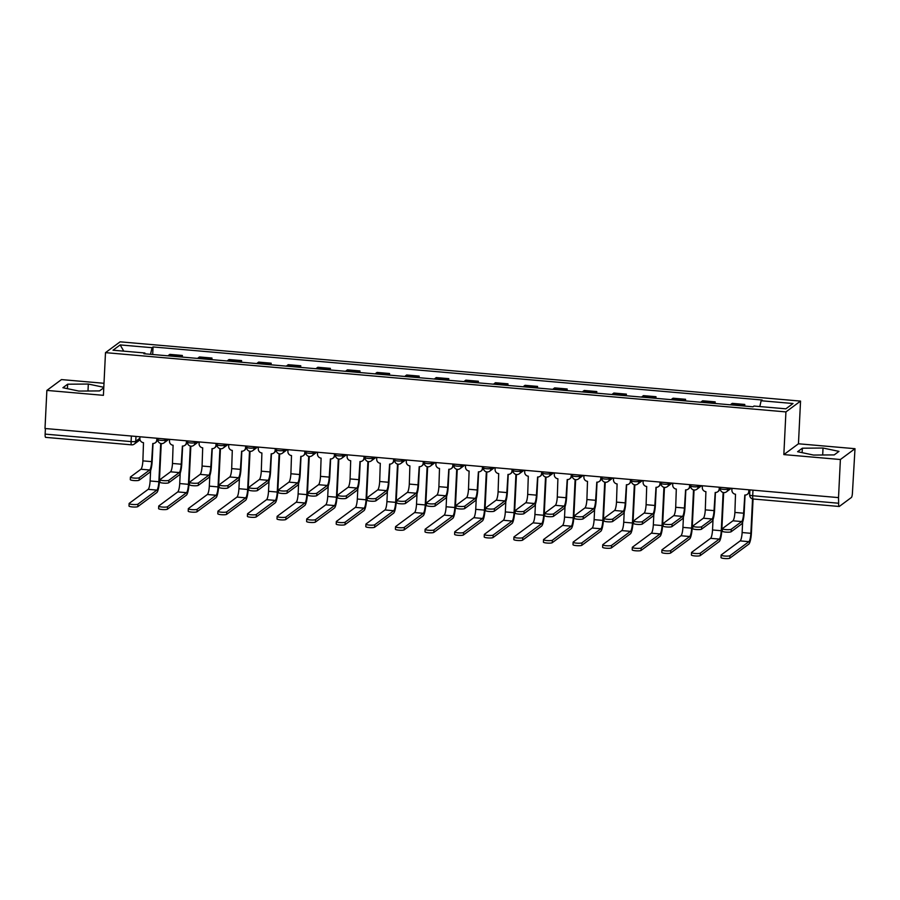 <?xml version="1.0" encoding="UTF-8"?>
<svg xmlns="http://www.w3.org/2000/svg" width="900" height="900" viewBox="0 0 900 900"><rect width="100%" height="100%" fill="white"/><g stroke="black" fill="none" stroke-linecap="round" stroke-linejoin="round"><path stroke-width="1.35" d="M103.995 383.287L61.481 379.586L46.867 390.409L45 428.501L838.519 497.61L840.386 459.517L855 448.695L798.457 443.779L800.539 401.096L120.105 341.831L105.491 352.642L785.925 411.907L783.844 454.59L840.386 459.517M855 448.695L852.424 493.043A3.893 0.81 95 0 1 851.377 497.498L839.329 506.43A3.893 0.81 95 0 1 839.171 506.475L753.221 498.994A3.893 0.81 -85 0 1 752.704 495.743L838.654 503.235A3.893 0.81 95 0 0 839.171 506.475M46.867 390.409L103.41 395.325L105.491 352.642M45.799 437.31A3.893 0.81 -85 0 1 45.652 437.366A3.893 0.81 -85 0 1 45.135 434.115L131.096 441.596A3.893 0.686 2.8 0 0 135.743 441.304L139.894 438.221M45.405 428.535L45.135 434.115M838.654 503.235L838.519 497.61M743.051 405.923A8.955 1.856 -85 0 1 743.479 405.416L744.773 404.449L732.251 403.358L730.957 404.325A8.955 1.856 95 0 0 730.53 404.831M744.694 406.058L744.773 404.449M713.452 403.346A8.955 1.856 -85 0 1 713.88 402.829L715.174 401.873L702.653 400.781L701.347 401.738A8.955 1.856 95 0 0 700.931 402.255M715.095 403.481L715.174 401.873M683.854 400.759A8.955 1.856 -85 0 1 684.27 400.252L685.575 399.296L673.054 398.205L671.749 399.161A8.955 1.856 95 0 0 671.321 399.668M685.496 400.905L685.575 399.296M654.244 398.183A8.955 1.856 -85 0 1 654.671 397.676L655.976 396.709L643.455 395.629L642.15 396.585A8.955 1.856 95 0 0 641.722 397.091M655.898 398.329L655.976 396.709M624.645 395.606A8.955 1.856 -85 0 1 625.072 395.1L626.377 394.132L613.845 393.041L612.551 394.009A8.955 1.856 95 0 0 612.124 394.515M626.299 395.752L626.377 394.132M595.046 393.03A8.955 1.856 -85 0 1 595.474 392.524L596.779 391.556L584.246 390.465L582.952 391.433A8.955 1.856 95 0 0 582.525 391.939M596.7 393.176L596.779 391.556M565.447 390.454A8.955 1.856 -85 0 1 565.875 389.947L567.169 388.98L554.648 387.889L553.354 388.856A8.955 1.856 95 0 0 552.926 389.363M567.09 390.589L567.169 388.98M535.849 387.877A8.955 1.856 -85 0 1 536.276 387.36L537.57 386.404L525.049 385.312L523.755 386.269A8.955 1.856 95 0 0 523.327 386.786M537.491 388.012L537.57 386.404M506.25 385.29A8.955 1.856 -85 0 1 506.678 384.784L507.971 383.827L495.45 382.736L494.145 383.692A8.955 1.856 95 0 0 493.729 384.199M507.892 385.436L507.971 383.827M476.651 382.714A8.955 1.856 -85 0 1 477.067 382.207L478.373 381.24L465.851 380.16L464.546 381.116A8.955 1.856 95 0 0 464.119 381.623M478.294 382.86L478.373 381.24M447.041 380.137A8.955 1.856 -85 0 1 447.469 379.631L448.774 378.664L436.252 377.572L434.947 378.54A8.955 1.856 95 0 0 434.52 379.046M448.695 380.284L448.774 378.664M417.442 377.561A8.955 1.856 -85 0 1 417.87 377.055L419.175 376.088L406.642 374.996L405.349 375.964A8.955 1.856 95 0 0 404.921 376.47M419.096 377.707L419.175 376.088M387.844 374.985A8.955 1.856 -85 0 1 388.271 374.468L389.565 373.511L377.044 372.42L375.75 373.387A8.955 1.856 95 0 0 375.322 373.894M389.486 375.12L389.565 373.511M358.245 372.397A8.955 1.856 -85 0 1 358.673 371.891L359.966 370.935L347.445 369.844L346.151 370.8A8.955 1.856 95 0 0 345.724 371.317M359.887 372.544L359.966 370.935M328.646 369.821A8.955 1.856 -85 0 1 329.074 369.315L330.368 368.359L317.846 367.267L316.541 368.224A8.955 1.856 95 0 0 316.125 368.73M330.289 369.968L330.368 368.359M299.048 367.245A8.955 1.856 -85 0 1 299.464 366.739L300.769 365.771L288.248 364.68L286.942 365.647A8.955 1.856 95 0 0 286.515 366.154M300.69 367.391L300.769 365.771M269.438 364.669A8.955 1.856 -85 0 1 269.865 364.162L271.17 363.195L258.649 362.104L257.344 363.071A8.955 1.856 95 0 0 256.916 363.577M271.091 364.815L271.17 363.195M239.839 362.093A8.955 1.856 -85 0 1 240.266 361.586L241.571 360.619L229.039 359.527L227.745 360.495A8.955 1.856 95 0 0 227.317 361.001M241.493 362.239L241.571 360.619M210.24 359.516A8.955 1.856 -85 0 1 210.667 358.999L211.961 358.043L199.44 356.951L198.146 357.919A8.955 1.856 95 0 0 197.719 358.425M211.882 359.651L211.961 358.043M180.641 356.929A8.955 1.856 -85 0 1 181.069 356.423L182.362 355.466L169.841 354.375L168.547 355.331A8.955 1.856 95 0 0 168.12 355.849M182.284 357.075L182.362 355.466M759.791 406.553L761.141 400.748L793.024 403.515L785.857 408.825L753.986 406.046L752.985 406.789L143.899 353.734L144.9 352.991L113.017 350.213L120.172 344.914L152.055 347.692L150.514 354.308M761.141 400.748L762.143 400.005L153.056 346.95L152.055 347.692M800.539 401.096L785.925 411.907M798.457 443.779L783.844 454.59M797.602 451.71L813.533 455.062L834.221 454.905L838.969 451.384L823.028 448.031L802.35 448.2L797.602 451.71M103.804 387.293L88.324 384.041L67.646 384.21L62.899 387.72L78.829 391.072L99.517 390.915L103.781 387.754M152.685 354.499L153.056 346.95M145.069 353.835L144.9 352.991M123.761 351.146L120.172 344.914M802.125 452.666L802.35 448.2M822.69 454.995L823.028 448.031M67.421 388.676L67.646 384.21M87.986 391.005L88.324 384.041M745.054 495.056L744.176 512.786A9.832 2.036 -85 0 1 741.555 524.048L731.137 531.754A4.478 0.787 -177.2 0 1 726.266 532.136A4.478 0.787 -177.2 0 1 722.306 531.158L722.43 528.671A4.478 0.787 2.8 0 0 726.39 529.65A4.478 0.787 2.8 0 0 731.261 529.267L741.679 521.561A7.301 1.519 95 0 0 743.625 513.202L744.806 495.034A3.893 3.746 -126.5 0 0 748.789 491.535L749.34 491.13A3.893 3.746 53.5 0 1 747.855 493.931L747.304 494.336M741.679 521.561L732.949 520.796L722.531 528.514A4.478 0.787 2.8 0 0 722.43 528.671M749.396 489.848L749.34 491.13M731.981 488.329L731.891 490.072A3.893 3.746 -126.5 0 0 735.502 494.224L734.895 512.438A7.301 1.519 95 0 1 732.949 520.796M748.867 489.803L748.789 491.535M753.075 498.971L751.41 532.89A9.832 2.036 -85 0 1 748.789 544.151L729.844 558.169A4.478 0.787 -177.2 0 1 724.972 558.551A4.478 0.787 -177.2 0 1 721.012 557.572L721.136 555.086A4.478 0.787 2.8 0 0 725.096 556.065A4.478 0.787 2.8 0 0 729.967 555.683L748.913 541.665A7.301 1.519 95 0 0 750.859 533.306L752.546 498.87M742.635 522.124L742.129 532.541A7.301 1.519 95 0 1 740.183 540.9L721.238 554.929A4.478 0.787 2.8 0 0 721.136 555.086M715.444 492.469L714.577 510.21A9.832 2.036 -85 0 1 711.956 521.471L701.539 529.178A4.478 0.787 -177.2 0 1 696.668 529.56A4.478 0.787 -177.2 0 1 692.707 528.581L692.82 526.095A4.478 0.787 2.8 0 0 696.78 527.074A4.478 0.787 2.8 0 0 701.663 526.691L712.08 518.985A7.301 1.519 95 0 0 714.026 510.615L715.196 492.457A3.893 3.746 -126.5 0 0 719.179 488.959L719.741 488.554A3.893 3.746 53.5 0 1 718.256 491.355L717.705 491.76M712.08 518.985L703.35 518.22L692.933 525.938A4.478 0.787 2.8 0 0 692.82 526.095M719.798 487.271L719.741 488.554M702.383 485.752L702.293 487.496A3.893 3.746 -126.5 0 0 705.904 491.647L705.296 509.861A7.301 1.519 95 0 1 703.35 518.22M719.269 487.226L719.179 488.959M685.845 489.892L684.979 507.634A9.832 2.036 -85 0 1 682.357 518.895L671.94 526.601A4.478 0.787 -177.2 0 1 667.058 526.984A4.478 0.787 -177.2 0 1 663.097 526.005L663.221 523.519A4.478 0.787 2.8 0 0 667.181 524.498A4.478 0.787 2.8 0 0 672.064 524.115L682.481 516.398A7.301 1.519 95 0 0 684.428 508.039L685.597 489.881A3.893 3.746 -126.5 0 0 689.58 486.382L690.131 485.978A3.893 3.746 53.5 0 1 688.658 488.767L688.106 489.184M682.481 516.398L673.751 515.644L663.334 523.35A4.478 0.787 2.8 0 0 663.221 523.519M690.199 484.695L690.131 485.978M672.784 483.176L672.694 484.909A3.893 3.746 -126.5 0 0 676.305 489.071L675.697 507.285A7.301 1.519 95 0 1 673.751 515.644M689.67 484.65L689.58 486.382M723.656 492.57L721.811 530.314A9.832 2.036 -85 0 1 719.19 541.575L700.245 555.592A4.478 0.787 -177.2 0 1 695.374 555.975A4.478 0.787 -177.2 0 1 691.414 554.996L691.538 552.51A4.478 0.787 2.8 0 0 695.498 553.489A4.478 0.787 2.8 0 0 700.369 553.106L719.303 539.089A7.301 1.519 95 0 0 721.26 530.73L723.127 492.469M713.036 519.548L712.53 529.965A7.301 1.519 95 0 1 710.584 538.324L691.639 552.352A4.478 0.787 2.8 0 0 691.538 552.51M694.058 489.994L692.212 527.738A9.832 2.036 -85 0 1 689.58 538.999L670.646 553.016A4.478 0.787 -177.2 0 1 665.775 553.399A4.478 0.787 -177.2 0 1 661.815 552.42L661.928 549.934A4.478 0.787 2.8 0 0 665.887 550.913A4.478 0.787 2.8 0 0 670.77 550.53L689.704 536.512A7.301 1.519 95 0 0 691.661 528.142L693.529 489.892M683.438 516.971L682.931 527.389A7.301 1.519 95 0 1 680.974 535.748L662.04 549.765A4.478 0.787 2.8 0 0 661.928 549.934M656.246 487.316L655.38 505.058A9.832 2.036 -85 0 1 652.759 516.308L642.341 524.025A4.478 0.787 -177.2 0 1 637.459 524.408A4.478 0.787 -177.2 0 1 633.499 523.429L633.623 520.942A4.478 0.787 2.8 0 0 637.582 521.921A4.478 0.787 2.8 0 0 642.465 521.539L652.883 513.821A7.301 1.519 95 0 0 654.829 505.463L655.999 487.305A3.893 3.746 -126.5 0 0 659.981 483.806L660.533 483.401A3.893 3.746 53.5 0 1 659.059 486.191L658.508 486.608M652.883 513.821L644.153 513.067L633.735 520.774A4.478 0.787 2.8 0 0 633.623 520.942M660.6 482.119L660.533 483.401M643.185 480.6L643.095 482.332A3.893 3.746 -126.5 0 0 646.706 486.495L646.099 504.697A7.301 1.519 95 0 1 644.153 513.067M660.071 482.062L659.981 483.806M626.648 484.74L625.781 502.47A9.832 2.036 -85 0 1 623.16 513.731L612.742 521.449A4.478 0.787 -177.2 0 1 607.86 521.831A4.478 0.787 -177.2 0 1 603.9 520.852L604.024 518.355A4.478 0.787 2.8 0 0 607.984 519.345A4.478 0.787 2.8 0 0 612.855 518.962L623.273 511.245A7.301 1.519 95 0 0 625.23 502.886L626.4 484.729A3.893 3.746 -126.5 0 0 630.383 481.23L630.934 480.814A3.893 3.746 53.5 0 1 629.46 483.615L628.909 484.031M623.273 511.245L614.554 510.48L604.136 518.197A4.478 0.787 2.8 0 0 604.024 518.355M631.001 479.531L630.934 480.814M613.575 478.024L613.496 479.756A3.893 3.746 -126.5 0 0 617.096 483.919L616.5 502.121A7.301 1.519 95 0 1 614.554 510.48M630.461 479.486L630.383 481.23M597.049 482.164L596.183 499.894A9.832 2.036 -85 0 1 593.55 511.155L583.133 518.873A4.478 0.787 -177.2 0 1 578.261 519.255A4.478 0.787 -177.2 0 1 574.301 518.265L574.425 515.779A4.478 0.787 2.8 0 0 578.385 516.757A4.478 0.787 2.8 0 0 583.256 516.375L593.674 508.669A7.301 1.519 95 0 0 595.62 500.31L596.801 482.152A3.893 3.746 -126.5 0 0 600.784 478.654L601.335 478.238A3.893 3.746 53.5 0 1 599.861 481.039L599.299 481.444M593.674 508.669L584.944 507.904L574.526 515.621A4.478 0.787 2.8 0 0 574.425 515.779M601.403 476.955L601.335 478.238M583.976 475.436L583.898 477.18A3.893 3.746 -126.5 0 0 587.498 481.343L586.901 499.545A7.301 1.519 95 0 1 584.944 507.904M600.863 476.91L600.784 478.654M664.459 487.418L662.614 525.161A9.832 2.036 -85 0 1 659.981 536.423L641.048 550.44A4.478 0.787 -177.2 0 1 636.165 550.822A4.478 0.787 -177.2 0 1 632.205 549.844L632.329 547.358A4.478 0.787 2.8 0 0 636.289 548.336A4.478 0.787 2.8 0 0 641.171 547.954L660.105 533.925A7.301 1.519 95 0 0 662.051 525.566L663.93 487.305M653.839 514.384L653.332 524.812A7.301 1.519 95 0 1 651.375 533.171L632.441 547.189A4.478 0.787 2.8 0 0 632.329 547.358M634.86 484.83L633.004 522.585A9.832 2.036 -85 0 1 630.383 533.835L611.449 547.864A4.478 0.787 -177.2 0 1 606.566 548.246A4.478 0.787 -177.2 0 1 602.606 547.267L602.73 544.77A4.478 0.787 2.8 0 0 606.69 545.76A4.478 0.787 2.8 0 0 611.572 545.377L630.506 531.349A7.301 1.519 95 0 0 632.452 522.99L634.331 484.729M624.24 511.808L623.722 522.236A7.301 1.519 95 0 1 621.776 530.595L602.842 544.613A4.478 0.787 2.8 0 0 602.73 544.77M605.25 482.254L603.405 519.998A9.832 2.036 -85 0 1 600.784 531.259L581.85 545.288A4.478 0.787 -177.2 0 1 576.967 545.67A4.478 0.787 -177.2 0 1 573.007 544.68L573.131 542.194A4.478 0.787 2.8 0 0 577.091 543.173A4.478 0.787 2.8 0 0 581.962 542.79L600.908 528.773A7.301 1.519 95 0 0 602.854 520.414L604.721 482.152M594.63 509.231L594.124 519.649A7.301 1.519 95 0 1 592.178 528.019L573.244 542.036A4.478 0.787 2.8 0 0 573.131 542.194M567.45 479.588L566.584 497.317A9.832 2.036 -85 0 1 563.951 508.579L553.534 516.285A4.478 0.787 -177.2 0 1 548.663 516.668A4.478 0.787 -177.2 0 1 544.702 515.689L544.826 513.202A4.478 0.787 2.8 0 0 548.786 514.181A4.478 0.787 2.8 0 0 553.658 513.799L564.075 506.093A7.301 1.519 95 0 0 566.021 497.734L567.202 479.565A3.893 3.746 -126.5 0 0 571.185 476.066L571.736 475.661A3.893 3.746 53.5 0 1 570.251 478.463L569.7 478.868M564.075 506.093L555.345 505.327L544.928 513.045A4.478 0.787 2.8 0 0 544.826 513.202M571.793 474.379L571.736 475.661M554.377 472.86L554.288 474.604A3.893 3.746 -126.5 0 0 557.899 478.755L557.291 496.969A7.301 1.519 95 0 1 555.345 505.327M571.264 474.334L571.185 476.066M575.651 479.678L573.806 517.421A9.832 2.036 -85 0 1 571.185 528.683L552.24 542.7A4.478 0.787 -177.2 0 1 547.369 543.082A4.478 0.787 -177.2 0 1 543.409 542.104L543.533 539.618A4.478 0.787 2.8 0 0 547.493 540.596A4.478 0.787 2.8 0 0 552.364 540.214L571.309 526.196A7.301 1.519 95 0 0 573.255 517.837L575.123 479.576M565.031 506.655L564.525 517.072A7.301 1.519 95 0 1 562.579 525.431L543.634 539.46A4.478 0.787 2.8 0 0 543.533 539.618M537.84 477L536.974 494.741A9.832 2.036 -85 0 1 534.352 506.002L523.935 513.709A4.478 0.787 -177.2 0 1 519.064 514.091A4.478 0.787 -177.2 0 1 515.104 513.113L515.216 510.626A4.478 0.787 2.8 0 0 519.176 511.605A4.478 0.787 2.8 0 0 524.059 511.223L534.476 503.516A7.301 1.519 95 0 0 536.423 495.146L537.592 476.989A3.893 3.746 -126.5 0 0 541.575 473.49L542.137 473.085A3.893 3.746 53.5 0 1 540.653 475.886L540.101 476.291M534.476 503.516L525.746 502.751L515.329 510.469A4.478 0.787 2.8 0 0 515.216 510.626M542.194 471.803L542.137 473.085M524.779 470.284L524.689 472.027A3.893 3.746 -126.5 0 0 528.3 476.179L527.692 494.392A7.301 1.519 95 0 1 525.746 502.751M541.665 471.757L541.575 473.49M546.053 477.101L544.207 514.845A9.832 2.036 -85 0 1 541.586 526.106L522.641 540.124A4.478 0.787 -177.2 0 1 517.77 540.506A4.478 0.787 -177.2 0 1 513.81 539.528L513.934 537.041A4.478 0.787 2.8 0 0 517.894 538.02A4.478 0.787 2.8 0 0 522.765 537.637L541.699 523.62A7.301 1.519 95 0 0 543.656 515.261L545.524 477M535.433 504.079L534.926 514.496A7.301 1.519 95 0 1 532.98 522.855L514.035 536.884A4.478 0.787 2.8 0 0 513.934 537.041M508.241 474.424L507.375 492.165A9.832 2.036 -85 0 1 504.754 503.426L494.336 511.132A4.478 0.787 -177.2 0 1 489.454 511.515A4.478 0.787 -177.2 0 1 485.494 510.536L485.618 508.05A4.478 0.787 2.8 0 0 489.577 509.029A4.478 0.787 2.8 0 0 494.46 508.646L504.877 500.929A7.301 1.519 95 0 0 506.824 492.57L507.994 474.412A3.893 3.746 -126.5 0 0 511.976 470.914L512.539 470.509A3.893 3.746 53.5 0 1 511.054 473.299L510.502 473.715M504.877 500.929L496.147 500.175L485.73 507.881A4.478 0.787 2.8 0 0 485.618 508.05M512.595 469.226L512.539 470.509M495.18 467.707L495.09 469.44A3.893 3.746 -126.5 0 0 498.701 473.603L498.094 491.816A7.301 1.519 95 0 1 496.147 500.175M512.066 469.181L511.976 470.914M516.454 474.525L514.609 512.269A9.832 2.036 -85 0 1 511.988 523.53L493.043 537.548A4.478 0.787 -177.2 0 1 488.171 537.93A4.478 0.787 -177.2 0 1 484.211 536.951L484.324 534.465A4.478 0.787 2.8 0 0 488.284 535.444A4.478 0.787 2.8 0 0 493.166 535.061L512.1 521.044A7.301 1.519 95 0 0 514.058 512.674L515.925 474.412M505.834 501.502L505.327 511.92A7.301 1.519 95 0 1 503.37 520.279L484.436 534.296A4.478 0.787 2.8 0 0 484.324 534.465M478.642 471.848L477.776 489.589A9.832 2.036 -85 0 1 475.155 500.839L464.738 508.556A4.478 0.787 -177.2 0 1 459.855 508.939A4.478 0.787 -177.2 0 1 455.895 507.96L456.019 505.474A4.478 0.787 2.8 0 0 459.979 506.452A4.478 0.787 2.8 0 0 464.861 506.07L475.279 498.353A7.301 1.519 95 0 0 477.225 489.994L478.395 471.836A3.893 3.746 -126.5 0 0 482.377 468.338L482.929 467.921A3.893 3.746 53.5 0 1 481.455 470.723L480.904 471.139M475.279 498.353L466.549 497.599L456.131 505.305A4.478 0.787 2.8 0 0 456.019 505.474M482.996 466.65L482.929 467.921M465.581 465.131L465.491 466.864A3.893 3.746 -126.5 0 0 469.103 471.026L468.495 489.229A7.301 1.519 95 0 1 466.549 497.599M482.468 466.594L482.377 468.338M486.855 471.949L485.01 509.692A9.832 2.036 -85 0 1 482.377 520.954L463.444 534.971A4.478 0.787 -177.2 0 1 458.561 535.354A4.478 0.787 -177.2 0 1 454.601 534.375L454.725 531.889A4.478 0.787 2.8 0 0 458.685 532.868A4.478 0.787 2.8 0 0 463.567 532.485L482.501 518.456A7.301 1.519 95 0 0 484.447 510.098L486.326 471.836M476.235 498.915L475.729 509.344A7.301 1.519 95 0 1 473.771 517.702L454.838 531.72A4.478 0.787 2.8 0 0 454.725 531.889M449.044 469.271L448.178 487.001A9.832 2.036 -85 0 1 445.556 498.262L435.139 505.98A4.478 0.787 -177.2 0 1 430.256 506.363A4.478 0.787 -177.2 0 1 426.296 505.384L426.42 502.886A4.478 0.787 2.8 0 0 430.38 503.876A4.478 0.787 2.8 0 0 435.251 503.494L445.669 495.776A7.301 1.519 95 0 0 447.626 487.418L448.796 469.26A3.893 3.746 -126.5 0 0 452.779 465.761L453.33 465.345A3.893 3.746 53.5 0 1 451.856 468.146L451.305 468.562M445.669 495.776L436.95 495.011L426.532 502.729A4.478 0.787 2.8 0 0 426.42 502.886M453.397 464.062L453.33 465.345M435.971 462.555L435.892 464.287A3.893 3.746 -126.5 0 0 439.504 468.45L438.896 486.652A7.301 1.519 95 0 1 436.95 495.011M452.858 464.017L452.779 465.761M419.445 466.695L418.579 484.425A9.832 2.036 -85 0 1 415.946 495.686L405.529 503.404A4.478 0.787 -177.2 0 1 400.657 503.786A4.478 0.787 -177.2 0 1 396.697 502.796L396.821 500.31A4.478 0.787 2.8 0 0 400.781 501.289A4.478 0.787 2.8 0 0 405.652 500.906L416.07 493.2A7.301 1.519 95 0 0 418.016 484.841L419.197 466.684A3.893 3.746 -126.5 0 0 423.18 463.185L423.731 462.769A3.893 3.746 53.5 0 1 422.257 465.57L421.695 465.975M416.07 493.2L407.34 492.435L396.923 500.152A4.478 0.787 2.8 0 0 396.821 500.31M423.799 461.486L423.731 462.769M406.373 459.968L406.294 461.711A3.893 3.746 -126.5 0 0 409.894 465.874L409.298 484.076A7.301 1.519 95 0 1 407.34 492.435M423.259 461.441L423.18 463.185M389.846 464.119L388.98 481.849A9.832 2.036 -85 0 1 386.348 493.11L375.93 500.816A4.478 0.787 -177.2 0 1 371.059 501.199A4.478 0.787 -177.2 0 1 367.099 500.22L367.223 497.734A4.478 0.787 2.8 0 0 371.183 498.713A4.478 0.787 2.8 0 0 376.054 498.33L386.471 490.624A7.301 1.519 95 0 0 388.418 482.265L389.599 464.096A3.893 3.746 -126.5 0 0 393.581 460.598L394.132 460.192A3.893 3.746 53.5 0 1 392.647 462.994L392.096 463.399M386.471 490.624L377.741 489.859L367.324 497.576A4.478 0.787 2.8 0 0 367.223 497.734M394.189 458.91L394.132 460.192M376.774 457.391L376.695 459.135A3.893 3.746 -126.5 0 0 380.295 463.286L379.688 481.5A7.301 1.519 95 0 1 377.741 489.859M393.66 458.865L393.581 460.598M360.236 461.531L359.37 479.272A9.832 2.036 -85 0 1 356.749 490.534L346.331 498.24A4.478 0.787 -177.2 0 1 341.46 498.623A4.478 0.787 -177.2 0 1 337.5 497.644L337.613 495.157A4.478 0.787 2.8 0 0 341.572 496.136A4.478 0.787 2.8 0 0 346.455 495.754L356.873 488.048A7.301 1.519 95 0 0 358.819 479.678L359.989 461.52A3.893 3.746 -126.5 0 0 363.971 458.021L364.534 457.616A3.893 3.746 53.5 0 1 363.049 460.418L362.498 460.822M356.873 488.048L348.142 487.282L337.725 495A4.478 0.787 2.8 0 0 337.613 495.157M364.59 456.334L364.534 457.616M347.175 454.815L347.085 456.559A3.893 3.746 -126.5 0 0 350.696 460.71L350.089 478.924A7.301 1.519 95 0 1 348.142 487.282M364.061 456.289L363.971 458.021M330.637 458.955L329.771 476.696A9.832 2.036 -85 0 1 327.15 487.957L316.733 495.664A4.478 0.787 -177.2 0 1 311.85 496.046A4.478 0.787 -177.2 0 1 307.89 495.067L308.014 492.581A4.478 0.787 2.8 0 0 311.974 493.56A4.478 0.787 2.8 0 0 316.856 493.178L327.274 485.46A7.301 1.519 95 0 0 329.22 477.101L330.39 458.944A3.893 3.746 -126.5 0 0 334.373 455.445L334.935 455.04A3.893 3.746 53.5 0 1 333.45 457.83L332.899 458.246M327.274 485.46L318.544 484.706L308.126 492.412A4.478 0.787 2.8 0 0 308.014 492.581M334.991 453.757L334.935 455.04M317.576 452.239L317.486 453.971A3.893 3.746 -126.5 0 0 321.098 458.134L320.49 476.348A7.301 1.519 95 0 1 318.544 484.706M334.463 453.713L334.373 455.445M301.039 456.379L300.173 474.12A9.832 2.036 -85 0 1 297.551 485.37L287.134 493.088A4.478 0.787 -177.2 0 1 282.251 493.47A4.478 0.787 -177.2 0 1 278.291 492.491L278.415 490.005A4.478 0.787 2.8 0 0 282.375 490.984A4.478 0.787 2.8 0 0 287.257 490.601L297.675 482.884A7.301 1.519 95 0 0 299.621 474.525L300.791 456.368A3.893 3.746 -126.5 0 0 304.774 452.869L305.325 452.452A3.893 3.746 53.5 0 1 303.851 455.254L303.3 455.67M297.675 482.884L288.945 482.13L278.528 489.836A4.478 0.787 2.8 0 0 278.415 490.005M305.392 451.181L305.325 452.452M287.977 449.662L287.887 451.395A3.893 3.746 -126.5 0 0 291.499 455.558L290.891 473.76A7.301 1.519 95 0 1 288.945 482.13M304.864 451.125L304.774 452.869M457.256 469.361L455.4 507.116A9.832 2.036 -85 0 1 452.779 518.366L433.845 532.395A4.478 0.787 -177.2 0 1 428.963 532.778A4.478 0.787 -177.2 0 1 425.002 531.799L425.126 529.301A4.478 0.787 2.8 0 0 429.086 530.291A4.478 0.787 2.8 0 0 433.969 529.909L452.902 515.88A7.301 1.519 95 0 0 454.849 507.521L456.728 469.26M446.636 496.339L446.119 506.756A7.301 1.519 95 0 1 444.173 515.126L425.239 529.144A4.478 0.787 2.8 0 0 425.126 529.301M427.646 466.785L425.801 504.529A9.832 2.036 -85 0 1 423.18 515.79L404.246 529.819A4.478 0.787 -177.2 0 1 399.364 530.201A4.478 0.787 -177.2 0 1 395.404 529.211L395.527 526.725A4.478 0.787 2.8 0 0 399.488 527.704A4.478 0.787 2.8 0 0 404.359 527.321L423.304 513.304A7.301 1.519 95 0 0 425.25 504.945L427.118 466.684M417.037 493.762L416.52 504.18A7.301 1.519 95 0 1 414.574 512.55L395.64 526.567A4.478 0.787 2.8 0 0 395.527 526.725M398.048 464.209L396.202 501.952A9.832 2.036 -85 0 1 393.581 513.214L374.636 527.231A4.478 0.787 -177.2 0 1 369.765 527.614A4.478 0.787 -177.2 0 1 365.805 526.635L365.929 524.149A4.478 0.787 2.8 0 0 369.889 525.127A4.478 0.787 2.8 0 0 374.76 524.745L393.705 510.728A7.301 1.519 95 0 0 395.651 502.369L397.519 464.108M387.428 491.186L386.921 501.604A7.301 1.519 95 0 1 384.975 509.963L366.03 523.991A4.478 0.787 2.8 0 0 365.929 524.149M368.449 461.632L366.604 499.376A9.832 2.036 -85 0 1 363.983 510.637L345.037 524.655A4.478 0.787 -177.2 0 1 340.166 525.038A4.478 0.787 -177.2 0 1 336.206 524.059L336.33 521.572A4.478 0.787 2.8 0 0 340.29 522.551A4.478 0.787 2.8 0 0 345.161 522.169L364.106 508.151A7.301 1.519 95 0 0 366.053 499.793L367.92 461.531M357.829 488.61L357.322 499.027A7.301 1.519 95 0 1 355.376 507.386L336.431 521.404A4.478 0.787 2.8 0 0 336.33 521.572M338.85 459.056L337.005 496.8A9.832 2.036 -85 0 1 334.384 508.061L315.439 522.079A4.478 0.787 -177.2 0 1 310.567 522.461A4.478 0.787 -177.2 0 1 306.608 521.483L306.72 518.996A4.478 0.787 2.8 0 0 310.68 519.975A4.478 0.787 2.8 0 0 315.562 519.592L334.496 505.575A7.301 1.519 95 0 0 336.454 497.205L338.321 458.944M328.23 486.034L327.724 496.451A7.301 1.519 95 0 1 325.766 504.81L306.832 518.827A4.478 0.787 2.8 0 0 306.72 518.996M309.251 456.48L307.406 494.224A9.832 2.036 -85 0 1 304.774 505.485L285.84 519.502A4.478 0.787 -177.2 0 1 280.957 519.885A4.478 0.787 -177.2 0 1 276.998 518.906L277.121 516.42A4.478 0.787 2.8 0 0 281.081 517.399A4.478 0.787 2.8 0 0 285.964 517.016L304.897 502.988A7.301 1.519 95 0 0 306.844 494.629L308.723 456.368M298.631 483.446L298.125 493.875A7.301 1.519 95 0 1 296.168 502.234L277.234 516.251A4.478 0.787 2.8 0 0 277.121 516.42M271.44 453.803L270.574 471.532A9.832 2.036 -85 0 1 267.952 482.794L257.535 490.511A4.478 0.787 -177.2 0 1 252.653 490.894A4.478 0.787 -177.2 0 1 248.692 489.915L248.816 487.418A4.478 0.787 2.8 0 0 252.776 488.396A4.478 0.787 2.8 0 0 257.648 488.025L268.065 480.308A7.301 1.519 95 0 0 270.023 471.949L271.192 453.791A3.893 3.746 -126.5 0 0 275.175 450.293L275.726 449.876A3.893 3.746 53.5 0 1 274.252 452.678L273.701 453.094M268.065 480.308L259.346 479.543L248.929 487.26A4.478 0.787 2.8 0 0 248.816 487.418M275.794 448.594L275.726 449.876M258.368 447.086L258.289 448.819A3.893 3.746 -126.5 0 0 261.9 452.981L261.293 471.184A7.301 1.519 95 0 1 259.346 479.543M275.265 448.549L275.175 450.293M279.653 453.892L277.796 491.647A9.832 2.036 -85 0 1 275.175 502.897L256.241 516.926A4.478 0.787 -177.2 0 1 251.359 517.309A4.478 0.787 -177.2 0 1 247.399 516.33L247.523 513.832A4.478 0.787 2.8 0 0 251.482 514.811A4.478 0.787 2.8 0 0 256.365 514.44L275.299 500.411A7.301 1.519 95 0 0 277.245 492.053L279.124 453.791M269.032 480.87L268.515 491.287A7.301 1.519 95 0 1 266.569 499.657L247.635 513.675A4.478 0.787 2.8 0 0 247.523 513.832M241.841 451.226L240.975 468.956A9.832 2.036 -85 0 1 238.343 480.218L227.925 487.935A4.478 0.787 -177.2 0 1 223.054 488.317A4.478 0.787 -177.2 0 1 219.094 487.327L219.218 484.841A4.478 0.787 2.8 0 0 223.178 485.82A4.478 0.787 2.8 0 0 228.049 485.438L238.466 477.731A7.301 1.519 95 0 0 240.412 469.373L241.594 451.204A3.893 3.746 -126.5 0 0 245.576 447.716L246.127 447.3A3.893 3.746 53.5 0 1 244.654 450.101L244.091 450.506M238.466 477.731L229.736 476.966L219.319 484.684A4.478 0.787 2.8 0 0 219.218 484.841M246.195 446.017L246.127 447.3M228.769 444.499L228.69 446.243A3.893 3.746 -126.5 0 0 232.29 450.405L231.694 468.608A7.301 1.519 95 0 1 229.736 476.966M245.655 445.973L245.576 447.716M250.042 451.316L248.197 489.06A9.832 2.036 -85 0 1 245.576 500.321L226.643 514.35A4.478 0.787 -177.2 0 1 221.76 514.721A4.478 0.787 -177.2 0 1 217.8 513.743L217.924 511.256A4.478 0.787 2.8 0 0 221.884 512.235A4.478 0.787 2.8 0 0 226.755 511.853L245.7 497.835A7.301 1.519 95 0 0 247.646 489.476L249.514 451.215M239.434 478.294L238.916 488.711A7.301 1.519 95 0 1 236.97 497.07L218.036 511.099A4.478 0.787 2.8 0 0 217.924 511.256M212.243 448.65L211.376 466.38A9.832 2.036 -85 0 1 208.744 477.641L198.326 485.348A4.478 0.787 -177.2 0 1 193.455 485.73A4.478 0.787 -177.2 0 1 189.495 484.751L189.619 482.265A4.478 0.787 2.8 0 0 193.579 483.244A4.478 0.787 2.8 0 0 198.45 482.861L208.868 475.155A7.301 1.519 95 0 0 210.814 466.785L211.995 448.627A3.893 3.746 -126.5 0 0 215.977 445.129L216.529 444.724A3.893 3.746 53.5 0 1 215.055 447.525L214.493 447.93M208.868 475.155L200.138 474.39L189.72 482.108A4.478 0.787 2.8 0 0 189.619 482.265M216.585 443.441L216.529 444.724M199.17 441.923L199.091 443.666A3.893 3.746 -126.5 0 0 202.691 447.817L202.084 466.031A7.301 1.519 95 0 1 200.138 474.39M216.056 443.396L215.977 445.129M220.444 448.74L218.599 486.484A9.832 2.036 -85 0 1 215.977 497.745L197.032 511.762A4.478 0.787 -177.2 0 1 192.161 512.145A4.478 0.787 -177.2 0 1 188.201 511.166L188.325 508.68A4.478 0.787 2.8 0 0 192.285 509.659A4.478 0.787 2.8 0 0 197.156 509.276L216.101 495.259A7.301 1.519 95 0 0 218.047 486.9L219.915 448.639M209.824 475.718L209.317 486.135A7.301 1.519 95 0 1 207.371 494.494L188.426 508.522A4.478 0.787 2.8 0 0 188.325 508.68M182.632 446.062L181.766 463.804A9.832 2.036 -85 0 1 179.145 475.065L168.727 482.771A4.478 0.787 -177.2 0 1 163.856 483.154A4.478 0.787 -177.2 0 1 159.896 482.175L160.009 479.689A4.478 0.787 2.8 0 0 163.98 480.668A4.478 0.787 2.8 0 0 168.851 480.285L179.269 472.579A7.301 1.519 95 0 0 181.215 464.209L182.396 446.051A3.893 3.746 -126.5 0 0 186.368 442.553L186.93 442.147A3.893 3.746 53.5 0 1 185.445 444.949L184.894 445.354M179.269 472.579L170.539 471.814L160.121 479.52A4.478 0.787 2.8 0 0 160.009 479.689M186.986 440.865L186.93 442.147M169.571 439.346L169.481 441.079A3.893 3.746 -126.5 0 0 173.093 445.241L172.485 463.455A7.301 1.519 95 0 1 170.539 471.814M186.458 440.82L186.368 442.553M190.845 446.164L189 483.907A9.832 2.036 -85 0 1 186.379 495.169L167.434 509.186A4.478 0.787 -177.2 0 1 162.562 509.569A4.478 0.787 -177.2 0 1 158.602 508.59L158.726 506.104A4.478 0.787 2.8 0 0 162.686 507.082A4.478 0.787 2.8 0 0 167.558 506.7L186.502 492.683A7.301 1.519 95 0 0 188.449 484.324L190.316 446.062M180.225 473.141L179.719 483.559A7.301 1.519 95 0 1 177.773 491.918L158.828 505.935A4.478 0.787 2.8 0 0 158.726 506.104M153.034 443.486L152.167 461.228A9.832 2.036 -85 0 1 149.546 472.489L139.129 480.195A4.478 0.787 -177.2 0 1 134.257 480.577A4.478 0.787 -177.2 0 1 130.286 479.599L130.41 477.113A4.478 0.787 2.8 0 0 134.37 478.091A4.478 0.787 2.8 0 0 139.252 477.709L149.67 469.991A7.301 1.519 95 0 0 151.616 461.632L152.786 443.475A3.893 3.746 -126.5 0 0 156.769 439.976L157.331 439.571A3.893 3.746 53.5 0 1 155.846 442.361L155.295 442.777M149.67 469.991L140.94 469.238L130.523 476.944A4.478 0.787 2.8 0 0 130.41 477.113M157.388 438.289L157.331 439.571M139.972 436.77L139.882 438.502A3.893 3.746 -126.5 0 0 143.494 442.665L142.886 460.879A7.301 1.519 95 0 1 140.94 469.238M156.859 438.244L156.769 439.976M161.246 443.588L159.401 481.331A9.832 2.036 -85 0 1 156.78 492.593L137.835 506.61A4.478 0.787 -177.2 0 1 132.964 506.993A4.478 0.787 -177.2 0 1 129.004 506.014L129.116 503.527A4.478 0.787 2.8 0 0 133.088 504.506A4.478 0.787 2.8 0 0 137.959 504.124L156.893 490.106A7.301 1.519 95 0 0 158.85 481.736L160.718 443.475M150.626 470.565L150.12 480.983A7.301 1.519 95 0 1 148.174 489.341L129.229 503.359A4.478 0.787 2.8 0 0 129.116 503.527M157.939 439.391A3.893 0.686 2.8 0 0 157.838 439.526A3.893 0.686 2.8 0 0 160.875 440.348A3.893 0.686 2.8 0 0 165.521 440.055L166.804 439.11M165.578 438.998L165.521 440.055A3.893 3.746 53.5 0 1 164.047 442.845L168.862 439.29M187.537 441.968A3.893 0.686 2.8 0 0 187.447 442.114A3.893 0.686 2.8 0 0 190.485 442.935A3.893 0.686 2.8 0 0 195.131 442.631L196.403 441.686M195.176 441.574L195.131 442.631A3.893 3.746 53.5 0 1 193.646 445.433L198.461 441.866M217.136 444.544A3.893 0.686 2.8 0 0 217.046 444.69A3.893 0.686 2.8 0 0 220.084 445.511A3.893 0.686 2.8 0 0 224.73 445.207L226.001 444.262M224.775 444.15L224.73 445.207A3.893 3.746 53.5 0 1 223.245 448.009L228.06 444.442M246.735 447.12A3.893 0.686 2.8 0 0 246.645 447.266A3.893 0.686 2.8 0 0 249.683 448.088A3.893 0.686 2.8 0 0 254.329 447.784L255.6 446.839M254.385 446.738L254.329 447.784A3.893 3.746 53.5 0 1 252.855 450.585L257.67 447.019M276.334 449.707A3.893 0.686 2.8 0 0 276.244 449.843A3.893 0.686 2.8 0 0 279.281 450.664A3.893 0.686 2.8 0 0 283.928 450.36L285.21 449.415M283.984 449.314L283.928 450.36A3.893 3.746 53.5 0 1 282.454 453.161L287.269 449.595M305.944 452.284A3.893 0.686 2.8 0 0 305.843 452.419A3.893 0.686 2.8 0 0 308.88 453.24A3.893 0.686 2.8 0 0 313.526 452.947L314.809 451.991M313.582 451.89L313.526 452.947A3.893 3.746 53.5 0 1 312.053 455.738L316.868 452.171M335.543 454.86A3.893 0.686 2.8 0 0 335.441 454.995A3.893 0.686 2.8 0 0 338.479 455.816A3.893 0.686 2.8 0 0 343.125 455.524L344.407 454.579M343.181 454.466L343.125 455.524A3.893 3.746 53.5 0 1 341.651 458.314L346.466 454.759M365.141 457.436A3.893 0.686 2.8 0 0 365.051 457.582A3.893 0.686 2.8 0 0 368.089 458.404A3.893 0.686 2.8 0 0 372.735 458.1L374.006 457.155M372.78 457.043L372.735 458.1A3.893 3.746 53.5 0 1 371.25 460.901L376.065 457.335M394.74 460.012A3.893 0.686 2.8 0 0 394.65 460.159A3.893 0.686 2.8 0 0 397.688 460.98A3.893 0.686 2.8 0 0 402.334 460.676L403.605 459.731M402.379 459.619L402.334 460.676A3.893 3.746 53.5 0 1 400.849 463.478L405.664 459.911M424.339 462.589A3.893 0.686 2.8 0 0 424.249 462.735A3.893 0.686 2.8 0 0 427.286 463.556A3.893 0.686 2.8 0 0 431.933 463.252L433.204 462.308M431.978 462.206L431.933 463.252A3.893 3.746 53.5 0 1 430.459 466.054L435.274 462.488M453.938 465.176A3.893 0.686 2.8 0 0 453.848 465.311A3.893 0.686 2.8 0 0 456.885 466.132A3.893 0.686 2.8 0 0 461.531 465.829L462.814 464.884M461.588 464.782L461.531 465.829A3.893 3.746 53.5 0 1 460.058 468.63L464.873 465.064M483.548 467.752A3.893 0.686 2.8 0 0 483.446 467.887A3.893 0.686 2.8 0 0 486.484 468.709A3.893 0.686 2.8 0 0 491.13 468.416L492.412 467.46M491.186 467.359L491.13 468.416A3.893 3.746 53.5 0 1 489.656 471.206L494.471 467.64M513.146 470.329A3.893 0.686 2.8 0 0 513.045 470.464A3.893 0.686 2.8 0 0 516.082 471.285A3.893 0.686 2.8 0 0 520.729 470.993L522.011 470.048M520.785 469.935L520.729 470.993A3.893 3.746 53.5 0 1 519.255 473.794L524.07 470.228M542.745 472.905A3.893 0.686 2.8 0 0 542.655 473.051A3.893 0.686 2.8 0 0 545.681 473.873A3.893 0.686 2.8 0 0 550.339 473.569L551.61 472.624M550.384 472.511L550.339 473.569A3.893 3.746 53.5 0 1 548.854 476.37L553.669 472.804M572.344 475.481A3.893 0.686 2.8 0 0 572.254 475.627A3.893 0.686 2.8 0 0 575.291 476.449A3.893 0.686 2.8 0 0 579.938 476.145L581.209 475.2M579.982 475.088L579.938 476.145A3.893 3.746 53.5 0 1 578.452 478.946L583.268 475.38M601.942 478.058A3.893 0.686 2.8 0 0 601.852 478.204A3.893 0.686 2.8 0 0 604.89 479.025A3.893 0.686 2.8 0 0 609.536 478.721L610.808 477.776M609.581 477.675L609.536 478.721A3.893 3.746 53.5 0 1 608.062 481.522L612.877 477.956M631.541 480.645A3.893 0.686 2.8 0 0 631.451 480.78A3.893 0.686 2.8 0 0 634.489 481.601A3.893 0.686 2.8 0 0 639.135 481.298L640.418 480.353M639.191 480.251L639.135 481.298A3.893 3.746 53.5 0 1 637.661 484.099L642.476 480.532M661.151 483.221A3.893 0.686 2.8 0 0 661.05 483.356A3.893 0.686 2.8 0 0 664.087 484.178A3.893 0.686 2.8 0 0 668.734 483.885L670.016 482.929M668.79 482.827L668.734 483.885A3.893 3.746 53.5 0 1 667.26 486.675L672.075 483.109M690.75 485.798A3.893 0.686 2.8 0 0 690.649 485.933A3.893 0.686 2.8 0 0 693.686 486.754A3.893 0.686 2.8 0 0 698.332 486.461L699.615 485.516M698.389 485.404L698.332 486.461A3.893 3.746 53.5 0 1 696.859 489.262L701.674 485.696M720.349 488.374A3.893 0.686 2.8 0 0 720.248 488.52A3.893 0.686 2.8 0 0 723.285 489.341A3.893 0.686 2.8 0 0 727.942 489.037L729.214 488.093M727.988 487.98L727.942 489.037A3.893 3.746 53.5 0 1 726.457 491.839L731.273 488.272M135.979 436.421L135.743 441.304A3.893 3.746 -126.5 0 1 131.76 444.803A3.893 0.81 -85 0 1 131.602 444.848A3.893 0.81 -85 0 1 131.096 441.596L131.366 436.016M198.146 357.919L210.667 358.999M227.745 360.495L240.266 361.586M257.344 363.071L269.865 364.162M286.942 365.647L299.464 366.739M316.541 368.224L329.074 369.315M346.151 370.8L358.673 371.891M375.75 373.387L388.271 374.468M405.349 375.964L417.87 377.055M434.947 378.54L447.469 379.631M464.546 381.116L477.067 382.207M494.145 383.692L506.678 384.784M523.755 386.269L536.276 387.36M553.354 388.856L565.875 389.947M582.952 391.433L595.474 392.524M612.551 394.009L625.072 395.1M642.15 396.585L654.671 397.676M671.749 399.161L684.27 400.252M701.347 401.738L713.88 402.829M730.957 404.325L743.479 405.416M168.547 355.331L181.069 356.423M749.756 494.786A3.893 0.686 2.8 0 0 749.666 494.921A3.893 0.686 2.8 0 0 752.704 495.743L752.974 490.162M753.367 498.938A3.893 0.81 -85 0 1 753.221 498.994A3.893 3.893 0 0 1 749.666 494.921L749.914 489.892M731.261 529.267L731.137 531.754M743.625 513.202L734.895 512.438M729.967 555.683L729.844 558.169M742.129 532.541L750.859 533.306M740.183 540.9L748.913 541.665M701.663 526.691L701.539 529.178M714.026 510.615L705.296 509.861M672.064 524.115L671.94 526.601M684.428 508.039L675.697 507.285M700.369 553.106L700.245 555.592M712.53 529.965L721.26 530.73M710.584 538.324L719.303 539.089M670.77 550.53L670.646 553.016M682.931 527.389L691.661 528.142M680.974 535.748L689.704 536.512M642.465 521.539L642.341 524.025M654.829 505.463L646.099 504.697M612.855 518.962L612.742 521.449M625.23 502.886L616.5 502.121M583.256 516.375L583.133 518.873M595.62 500.31L586.901 499.545M641.171 547.954L641.048 550.44M653.332 524.812L662.051 525.566M651.375 533.171L660.105 533.925M611.572 545.377L611.449 547.864M623.722 522.236L632.452 522.99M621.776 530.595L630.506 531.349M581.962 542.79L581.85 545.288M594.124 519.649L602.854 520.414M592.178 528.019L600.908 528.773M553.658 513.799L553.534 516.285M566.021 497.734L557.291 496.969M552.364 540.214L552.24 542.7M564.525 517.072L573.255 517.837M562.579 525.431L571.309 526.196M524.059 511.223L523.935 513.709M536.423 495.146L527.692 494.392M522.765 537.637L522.641 540.124M534.926 514.496L543.656 515.261M532.98 522.855L541.699 523.62M494.46 508.646L494.336 511.132M506.824 492.57L498.094 491.816M493.166 535.061L493.043 537.548M505.327 511.92L514.058 512.674M503.37 520.279L512.1 521.044M464.861 506.07L464.738 508.556M477.225 489.994L468.495 489.229M463.567 532.485L463.444 534.971M475.729 509.344L484.447 510.098M473.771 517.702L482.501 518.456M435.251 503.494L435.139 505.98M447.626 487.418L438.896 486.652M405.652 500.906L405.529 503.404M418.016 484.841L409.298 484.076M376.054 498.33L375.93 500.816M388.418 482.265L379.688 481.5M346.455 495.754L346.331 498.24M358.819 479.678L350.089 478.924M316.856 493.178L316.733 495.664M329.22 477.101L320.49 476.348M287.257 490.601L287.134 493.088M299.621 474.525L290.891 473.76M433.969 529.909L433.845 532.395M446.119 506.756L454.849 507.521M444.173 515.126L452.902 515.88M404.359 527.321L404.246 529.819M416.52 504.18L425.25 504.945M414.574 512.55L423.304 513.304M374.76 524.745L374.636 527.231M386.921 501.604L395.651 502.369M384.975 509.963L393.705 510.728M345.161 522.169L345.037 524.655M357.322 499.027L366.053 499.793M355.376 507.386L364.106 508.151M315.562 519.592L315.439 522.079M327.724 496.451L336.454 497.205M325.766 504.81L334.496 505.575M285.964 517.016L285.84 519.502M298.125 493.875L306.844 494.629M296.168 502.234L304.897 502.988M257.648 488.025L257.535 490.511M270.023 471.949L261.293 471.184M256.365 514.44L256.241 516.926M268.515 491.287L277.245 492.053M266.569 499.657L275.299 500.411M228.049 485.438L227.925 487.935M240.412 469.373L231.694 468.608M226.755 511.853L226.643 514.35M238.916 488.711L247.646 489.476M236.97 497.07L245.7 497.835M198.45 482.861L198.326 485.348M210.814 466.785L202.084 466.031M197.156 509.276L197.032 511.762M209.317 486.135L218.047 486.9M207.371 494.494L216.101 495.259M168.851 480.285L168.727 482.771M181.215 464.209L172.485 463.455M167.558 506.7L167.434 509.186M179.719 483.559L188.449 484.324M177.773 491.918L186.502 492.683M139.252 477.709L139.129 480.195M151.616 461.632L142.886 460.879M137.959 504.124L137.835 506.61M150.12 480.983L158.85 481.736M148.174 489.341L156.893 490.106M720.315 487.316L720.248 488.52A3.893 3.893 0 0 0 726.457 491.839M690.716 484.74L690.649 485.933A3.893 3.893 0 0 0 696.859 489.262M661.106 482.164L661.05 483.356A3.893 3.893 0 0 0 667.26 486.675M631.508 479.576L631.451 480.78A3.893 3.893 0 0 0 637.661 484.099M601.909 477L601.852 478.204A3.893 3.893 0 0 0 608.062 481.522M572.31 474.424L572.254 475.627A3.893 3.893 0 0 0 578.452 478.946M542.711 471.848L542.655 473.051A3.893 3.893 0 0 0 548.854 476.37M513.113 469.271L513.045 470.464A3.893 3.893 0 0 0 519.255 473.794M483.502 466.695L483.446 467.887A3.893 3.893 0 0 0 489.656 471.206M453.904 464.108L453.848 465.311A3.893 3.893 0 0 0 460.058 468.63M424.305 461.531L424.249 462.735A3.893 3.893 0 0 0 430.459 466.054M394.706 458.955L394.65 460.159A3.893 3.893 0 0 0 400.849 463.478M365.108 456.379L365.051 457.582A3.893 3.893 0 0 0 371.25 460.901M335.509 453.803L335.441 454.995A3.893 3.893 0 0 0 341.651 458.314M305.899 451.226L305.843 452.419A3.893 3.893 0 0 0 312.053 455.738M276.3 448.639L276.244 449.843A3.893 3.893 0 0 0 282.454 453.161M246.701 446.062L246.645 447.266A3.893 3.893 0 0 0 252.855 450.585M217.102 443.486L217.046 444.69A3.893 3.893 0 0 0 223.245 448.009M187.504 440.91L187.447 442.114A3.893 3.893 0 0 0 193.646 445.433M157.905 438.334L157.838 439.526A3.893 3.893 0 0 0 164.047 442.845M140.04 439.819L134.257 444.105A3.893 3.893 0 0 1 131.602 444.848L45.652 437.366"/></g></svg>
